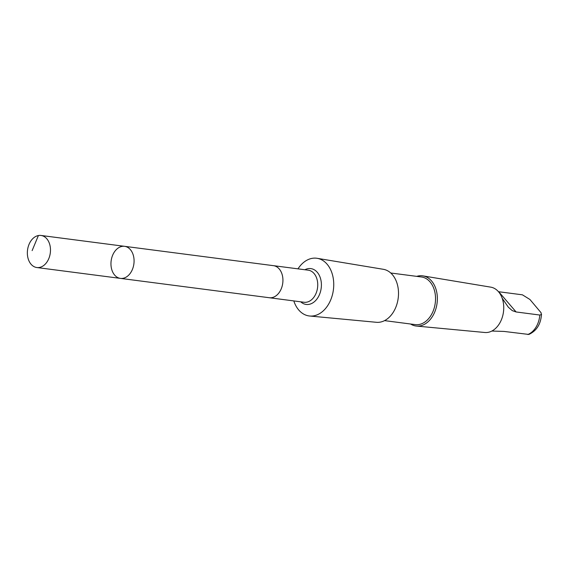 <?xml version="1.0" encoding="UTF-8"?>
<svg xmlns="http://www.w3.org/2000/svg" width="570" height="570" viewBox="0 0 570 570"><rect width="100%" height="100%" fill="white"/><g stroke="black" fill="none" stroke-linecap="round" stroke-linejoin="round"><path stroke-width="0.85" d="M273.173 265.634A16.167 11.471 97.4 0 1 273.45 265.663A16.167 11.471 97.4 0 1 281.566 287.993A16.167 11.471 97.4 0 1 269.282 297.725L120.434 278.388A16.167 11.471 -82.6 0 0 132.717 268.648A16.167 11.471 -82.6 0 0 124.602 246.326A16.167 11.471 -82.6 0 0 111.143 260.882A16.167 11.471 -82.6 0 0 120.434 278.388A16.167 11.471 -82.6 0 0 132.717 268.648A16.167 11.471 -82.6 0 0 124.602 246.326L41.004 235.46A16.167 11.471 97.4 0 1 49.12 257.79A16.167 11.471 97.4 0 1 36.836 267.53A16.167 11.471 97.4 0 1 28.714 245.2A16.167 11.471 97.4 0 1 41.004 235.46M502.156 298.167L508.333 307.209L512.252 310.614L516.106 311.961L539.804 315.039L541.336 314.654L541.065 312.723L529.915 299.471L522.405 294.818L498.479 291.712M541.5 314.127C540.88 324.059 536.669 330.835 528.86 334.447L504.072 331.434L491.853 331.042M269.282 297.732L304.088 302.257A16.167 11.471 97.4 0 0 316.379 292.517A16.167 11.471 97.4 0 0 308.256 270.187L273.45 265.663A16.167 11.471 97.4 0 1 281.573 287.993A16.167 11.471 97.4 0 1 269.282 297.732A16.167 11.471 97.4 0 1 269.012 297.69M297.982 268.855A29.106 20.648 97.4 0 1 317.191 258.317A29.106 20.648 97.4 0 1 331.291 298.423A29.106 20.648 97.4 0 1 309.695 316.015A29.106 20.648 97.4 0 1 293.814 300.917M317.191 258.317L383.304 269.296A26.733 18.967 97.4 0 1 396.257 306.14A26.733 18.967 97.4 0 1 376.414 322.299L309.695 316.015M390.742 272.994L421.458 276.984A24.018 17.043 97.4 0 1 433.514 310.144A24.018 17.043 97.4 0 1 415.266 324.615L384.551 320.625M416.741 276.372A25.308 17.955 97.4 0 1 422.969 275.887A25.308 17.955 97.4 0 1 435.231 310.764A25.308 17.955 97.4 0 1 416.449 326.061A25.308 17.955 97.4 0 1 410.557 324.002M422.969 275.887L490.742 287.145A22.878 16.231 97.4 0 1 501.821 318.673A22.878 16.231 97.4 0 1 484.842 332.495L416.449 326.061M32.127 250.615L38.39 235.538M539.804 315.039A20.684 14.678 97.4 0 1 527.77 334.512M304.879 269.745A18.069 12.825 97.4 0 1 318.523 273.992A18.069 12.825 97.4 0 1 319.877 293.557A18.069 12.825 97.4 0 1 300.711 301.815M498.714 291.74L516.106 311.961M120.434 278.388L36.836 267.53M273.45 265.67L124.602 246.326"/></g></svg>
